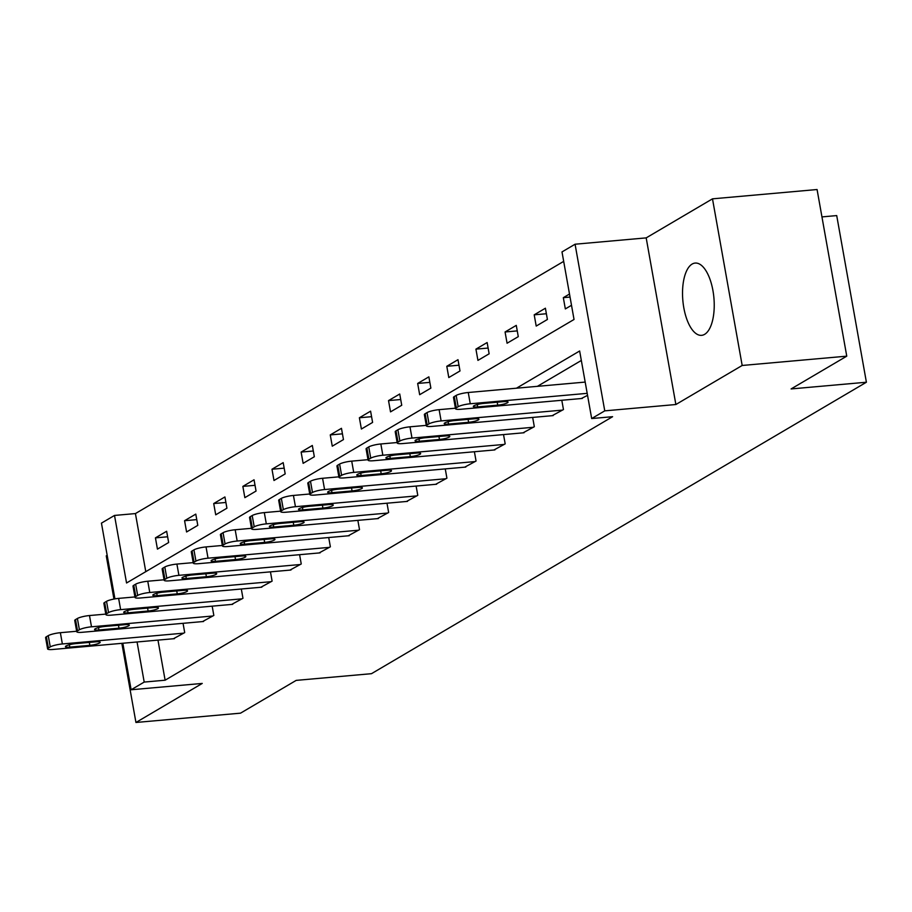 <?xml version="1.0" encoding="UTF-8"?>
<svg xmlns="http://www.w3.org/2000/svg" width="912" height="912" viewBox="0 0 912 912"><rect width="100%" height="100%" fill="white"/><g stroke="black" fill="none" stroke-linecap="round" stroke-linejoin="round"><path stroke-width="1.37" d="M692.128 264.07A36.275 15.584 -95.1 0 0 683.259 304.209A36.275 15.584 -95.1 0 0 701.602 335.342A36.275 15.584 -95.1 0 0 704.645 334.328A36.275 15.584 -95.1 0 0 713.503 294.2A36.275 15.584 -95.1 0 0 695.161 263.066A36.275 15.584 -95.1 0 0 692.128 264.07M114.935 598.876L101.449 523.135L114.513 515.44L126.551 582.985L574.036 319.474L561.997 251.917L575.073 244.222L604.759 410.856L591.683 418.551L579.644 350.995L516.466 388.204M646.186 237.884L675.872 404.518L742.174 365.473L846.758 356.159L817.072 189.525L712.489 198.839L646.186 237.884L575.073 244.222M821.951 216.908L836.714 215.585L866.4 382.231L371.48 673.683L296.183 680.386L240.529 713.161L135.945 722.475L202.247 683.43L131.123 689.768L122.835 643.245M107.171 555.305L106.259 555.841L113.954 599.059M563.684 261.379L135.432 513.57L114.513 515.44M742.174 365.473L712.489 198.839M121.843 643.336L135.945 722.475M135.432 513.57L145.783 571.664M157.445 549.127L168.652 542.526L166.645 531.263L155.439 537.863L157.445 549.127M186.584 531.97L197.79 525.369L195.784 514.106L184.577 520.706L186.584 531.97M215.722 514.813L226.928 508.212L224.922 496.949L213.716 503.549L215.722 514.813M244.849 497.656L256.055 491.055L254.049 479.792L242.854 486.392L244.849 497.656M273.988 480.499L285.194 473.898L283.187 462.635L271.981 469.235L273.988 480.499M303.126 463.342L314.332 456.741L312.326 445.478L301.12 452.078L303.126 463.342M332.264 446.185L343.459 439.584L341.464 428.321L330.258 434.921L332.264 446.185M361.391 429.028L372.598 422.427L370.591 411.164L359.385 417.764L361.391 429.028M390.53 411.871L401.736 405.27L399.73 394.007L388.523 400.607L390.53 411.871M419.668 394.702L430.874 388.113L428.868 376.85L417.662 383.45L419.668 394.702M448.795 377.545L460.001 370.956L457.995 359.693L446.789 366.293L448.795 377.545M477.934 360.388L489.14 353.799L487.133 342.536L475.927 349.136L477.934 360.388M507.072 343.231L518.278 336.642L516.272 325.379L505.066 331.979L507.072 343.231M536.199 326.074L547.405 319.485L545.399 308.222L534.204 314.822L536.199 326.074M569.498 294.029L563.331 297.665L565.337 308.917L571.505 305.292M157.97 640.11L165.118 680.204L612.602 416.693L591.683 418.551M581.332 360.457L537.385 386.346M173.417 638.742L184.703 632.597L183.05 623.318M202.544 621.585L213.83 615.44L212.177 606.161M231.682 604.428L242.968 598.283L241.315 589.004M260.821 587.271L272.107 581.126L270.454 571.847M289.948 570.103L301.245 563.969L299.592 554.69M319.086 552.946L330.372 546.812L328.719 537.533M348.224 535.789L359.51 529.655L357.857 520.376M377.351 518.632L388.649 512.498L386.996 503.219M406.49 501.475L417.776 495.341L416.123 486.062M435.628 484.318L446.914 478.184L445.261 468.905M464.767 467.161L476.053 461.027L474.4 451.748M493.894 450.004L505.18 443.87L503.527 434.591M523.032 432.847L534.318 426.713L532.665 417.434M552.17 415.69L563.456 409.556L561.803 400.277M581.297 398.533L587.556 395.363M675.872 404.518L604.759 410.856M165.118 680.204L144.199 682.073L131.123 689.768M846.758 356.159L791.103 388.934L866.4 382.231M137.062 641.98L144.199 682.073M167.637 536.78L155.439 537.863M196.764 519.623L184.577 520.706M225.902 502.466L213.716 503.549M255.041 485.309L242.854 486.392M284.168 468.152L271.981 469.235M313.306 450.995L301.12 452.078M342.445 433.838L330.258 434.921M371.572 416.681L359.385 417.764M400.71 399.524L388.523 400.607M429.848 382.367L417.662 383.45M458.987 365.21L446.789 366.293M488.114 348.053L475.927 349.136M517.252 330.896L505.066 331.979M546.391 313.739L534.204 314.822M570.046 297.061L563.331 297.665M174.431 638.651L53.033 649.458A9.302 1.676 169.9 0 1 47.606 648.888A9.302 1.676 169.9 0 1 48.393 648.01L50.263 646.904A9.302 1.676 169.9 0 1 62.369 643.963L183.768 633.145M76.654 631.252L60.363 632.7L62.369 643.963M69.768 647.132A7.444 1.345 -10.1 0 1 65.436 646.676A7.444 1.345 -10.1 0 1 75.742 643.61L95.828 641.82A7.444 1.345 -10.1 0 1 100.16 642.276A7.444 1.345 -10.1 0 1 89.843 645.343L69.768 647.132L69.346 644.75M47.606 648.888L45.6 637.636A9.302 1.676 -10.1 0 1 46.387 636.747L48.256 635.653A9.302 1.676 -10.1 0 1 60.363 632.7M203.558 621.494L82.16 632.301A9.302 1.676 169.9 0 1 76.745 631.731A9.302 1.676 169.9 0 1 77.531 630.853L79.401 629.747A9.302 1.676 169.9 0 1 91.496 626.806L212.906 615.988M105.792 614.095L89.49 615.543L91.496 626.806M98.906 629.975A7.444 1.345 -10.1 0 1 94.563 629.519A7.444 1.345 -10.1 0 1 104.88 626.453L124.955 624.663A7.444 1.345 -10.1 0 1 129.299 625.119A7.444 1.345 -10.1 0 1 118.982 628.186L98.906 629.975L98.485 627.593M76.745 631.731L74.738 620.479A9.302 1.676 -10.1 0 1 75.525 619.59L77.395 618.496A9.302 1.676 -10.1 0 1 89.49 615.543M232.697 604.337L111.298 615.144A9.302 1.676 169.9 0 1 105.872 614.574A9.302 1.676 169.9 0 1 106.67 613.696L108.539 612.59A9.302 1.676 169.9 0 1 120.635 609.649L242.033 598.831M134.919 596.938L118.628 598.386L120.635 609.649M128.033 612.818A7.444 1.345 -10.1 0 1 123.701 612.362A7.444 1.345 -10.1 0 1 134.018 609.296L154.094 607.506A7.444 1.345 -10.1 0 1 158.437 607.962A7.444 1.345 -10.1 0 1 148.12 611.029L128.033 612.818L127.612 610.436M105.872 614.574L103.865 603.322A9.302 1.676 -10.1 0 1 104.663 602.433L106.533 601.339A9.302 1.676 -10.1 0 1 118.628 598.386M261.835 587.18L140.437 597.987A9.302 1.676 169.9 0 1 135.01 597.417A9.302 1.676 169.9 0 1 135.797 596.539L137.666 595.433A9.302 1.676 169.9 0 1 149.773 592.492L271.172 581.674M164.057 579.781L147.767 581.229L149.773 592.492M157.172 595.661A7.444 1.345 -10.1 0 1 152.84 595.205A7.444 1.345 -10.1 0 1 163.145 592.139L183.232 590.349A7.444 1.345 -10.1 0 1 187.564 590.805A7.444 1.345 -10.1 0 1 177.259 593.872L157.172 595.661L156.75 593.279M135.01 597.417L133.004 586.165A9.302 1.676 -10.1 0 1 133.802 585.276L135.66 584.182A9.302 1.676 -10.1 0 1 147.767 581.229M290.962 570.023L169.564 580.83A9.302 1.676 169.9 0 1 164.149 580.26A9.302 1.676 169.9 0 1 164.935 579.382L166.805 578.276A9.302 1.676 169.9 0 1 178.912 575.335L300.31 564.517M193.196 562.624L176.905 564.072L178.912 575.335M186.31 578.504A7.444 1.345 -10.1 0 1 181.967 578.048A7.444 1.345 -10.1 0 1 192.284 574.982L212.371 573.192A7.444 1.345 -10.1 0 1 216.703 573.648A7.444 1.345 -10.1 0 1 206.386 576.715L186.31 578.504L185.888 576.122M164.149 580.26L162.142 569.008A9.302 1.676 -10.1 0 1 162.929 568.119L164.798 567.013A9.302 1.676 -10.1 0 1 176.905 564.072M320.101 552.866L198.702 563.673A9.302 1.676 169.9 0 1 193.276 563.103A9.302 1.676 169.9 0 1 194.074 562.225L195.943 561.119A9.302 1.676 169.9 0 1 208.039 558.178L329.437 547.36M222.334 545.467L206.032 546.915L208.039 558.178M215.449 561.347A7.444 1.345 -10.1 0 1 211.105 560.891A7.444 1.345 -10.1 0 1 221.422 557.825L241.498 556.035A7.444 1.345 -10.1 0 1 245.841 556.491A7.444 1.345 -10.1 0 1 235.524 559.558L215.449 561.347L215.015 558.965M193.276 563.103L191.281 551.851A9.302 1.676 -10.1 0 1 192.067 550.962L193.937 549.856A9.302 1.676 -10.1 0 1 206.032 546.915M349.239 535.709L227.84 546.516A9.302 1.676 169.9 0 1 222.414 545.946A9.302 1.676 169.9 0 1 223.212 545.068L225.07 543.962A9.302 1.676 169.9 0 1 237.177 541.021L358.576 530.203M251.461 528.31L235.171 529.758L237.177 541.021M244.576 544.19A7.444 1.345 -10.1 0 1 240.244 543.734A7.444 1.345 -10.1 0 1 250.561 540.668L270.636 538.878A7.444 1.345 -10.1 0 1 274.968 539.334A7.444 1.345 -10.1 0 1 264.662 542.401L244.576 544.19L244.154 541.808M222.414 545.946L220.408 534.694A9.302 1.676 -10.1 0 1 221.206 533.805L223.064 532.699A9.302 1.676 -10.1 0 1 235.171 529.758M378.377 518.54L256.967 529.359A9.302 1.676 169.9 0 1 251.552 528.789A9.302 1.676 169.9 0 1 252.339 527.911L254.209 526.805A9.302 1.676 169.9 0 1 266.315 523.864L387.714 513.046M280.6 511.153L264.309 512.601L266.315 523.864M273.714 527.033A7.444 1.345 -10.1 0 1 269.371 526.577A7.444 1.345 -10.1 0 1 279.688 523.511L299.774 521.721A7.444 1.345 -10.1 0 1 304.106 522.177A7.444 1.345 -10.1 0 1 293.789 525.244L273.714 527.033L273.292 524.651M251.552 528.789L249.546 517.537A9.302 1.676 -10.1 0 1 250.333 516.648L252.202 515.542A9.302 1.676 -10.1 0 1 264.309 512.601M407.504 501.383L286.106 512.202A9.302 1.676 169.9 0 1 280.691 511.632A9.302 1.676 169.9 0 1 281.477 510.754L283.347 509.648A9.302 1.676 169.9 0 1 295.442 506.707L416.841 495.889M309.738 493.996L293.436 495.444L295.442 506.707M302.852 509.876A7.444 1.345 -10.1 0 1 298.509 509.42A7.444 1.345 -10.1 0 1 308.826 506.354L328.901 504.564A7.444 1.345 -10.1 0 1 333.245 505.02A7.444 1.345 -10.1 0 1 322.928 508.087L302.852 509.876L302.431 507.494M280.691 511.632L278.684 500.38A9.302 1.676 -10.1 0 1 279.471 499.491L281.341 498.385A9.302 1.676 -10.1 0 1 293.436 495.444M436.643 484.226L315.244 495.045A9.302 1.676 169.9 0 1 309.818 494.475A9.302 1.676 169.9 0 1 310.616 493.586L312.474 492.491A9.302 1.676 169.9 0 1 324.581 489.55L445.979 478.732M338.865 476.839L322.574 478.287L324.581 489.55M331.979 492.719A7.444 1.345 -10.1 0 1 327.647 492.263A7.444 1.345 -10.1 0 1 337.964 489.197L358.04 487.407A7.444 1.345 -10.1 0 1 362.383 487.863A7.444 1.345 -10.1 0 1 352.066 490.93L331.979 492.719L331.558 490.337M309.818 494.475L307.811 483.223A9.302 1.676 -10.1 0 1 308.609 482.334L310.479 481.228A9.302 1.676 -10.1 0 1 322.574 478.287M465.781 467.069L344.383 477.888A9.302 1.676 169.9 0 1 338.956 477.318A9.302 1.676 169.9 0 1 339.743 476.429L341.612 475.334A9.302 1.676 169.9 0 1 353.719 472.393L475.118 461.575M368.003 459.682L351.713 461.13L353.719 472.393M361.118 475.562A7.444 1.345 -10.1 0 1 356.786 475.106A7.444 1.345 -10.1 0 1 367.091 472.04L387.178 470.25A7.444 1.345 -10.1 0 1 391.51 470.706A7.444 1.345 -10.1 0 1 381.193 473.773L361.118 475.562L360.696 473.18M338.956 477.318L336.95 466.066A9.302 1.676 -10.1 0 1 337.736 465.177L339.606 464.071A9.302 1.676 -10.1 0 1 351.713 461.13M494.908 449.912L373.51 460.731A9.302 1.676 169.9 0 1 368.095 460.161A9.302 1.676 169.9 0 1 368.881 459.272L370.751 458.177A9.302 1.676 169.9 0 1 382.846 455.236L504.256 444.418M397.142 442.525L380.84 443.973L382.846 455.236M390.256 458.405A7.444 1.345 -10.1 0 1 385.913 457.949A7.444 1.345 -10.1 0 1 396.23 454.883L416.305 453.093A7.444 1.345 -10.1 0 1 420.649 453.549A7.444 1.345 -10.1 0 1 410.332 456.616L390.256 458.405L389.834 456.023M368.095 460.161L366.088 448.909A9.302 1.676 -10.1 0 1 366.875 448.02L368.744 446.914A9.302 1.676 -10.1 0 1 380.84 443.973M524.047 432.755L402.648 443.574A9.302 1.676 169.9 0 1 397.222 443.004A9.302 1.676 169.9 0 1 398.02 442.115L399.889 441.02A9.302 1.676 169.9 0 1 411.985 438.079L533.383 427.261M426.269 425.368L409.978 426.816L411.985 438.079M419.383 441.237A7.444 1.345 -10.1 0 1 415.051 440.792A7.444 1.345 -10.1 0 1 425.368 437.726L445.444 435.936A7.444 1.345 -10.1 0 1 449.787 436.392A7.444 1.345 -10.1 0 1 439.47 439.459L419.383 441.237L418.961 438.866M397.222 443.004L395.215 431.741A9.302 1.676 -10.1 0 1 396.013 430.863L397.883 429.757A9.302 1.676 -10.1 0 1 409.978 426.816M553.185 415.598L431.786 426.417A9.302 1.676 169.9 0 1 426.36 425.847A9.302 1.676 169.9 0 1 427.147 424.958L429.016 423.863A9.302 1.676 169.9 0 1 441.123 420.922L562.522 410.104M455.407 408.211L439.117 409.659L441.123 420.922M448.522 424.08A7.444 1.345 -10.1 0 1 444.19 423.635A7.444 1.345 -10.1 0 1 454.495 420.569L474.582 418.779A7.444 1.345 -10.1 0 1 478.914 419.235A7.444 1.345 -10.1 0 1 468.608 422.302L448.522 424.08L448.1 421.709M426.36 425.847L424.354 414.584A9.302 1.676 -10.1 0 1 425.152 413.706L427.01 412.6A9.302 1.676 -10.1 0 1 439.117 409.659M582.312 398.441L460.913 409.26A9.302 1.676 169.9 0 1 455.498 408.69A9.302 1.676 169.9 0 1 456.285 407.801L458.155 406.706A9.302 1.676 169.9 0 1 470.261 403.765L587.191 393.346M585.185 382.082L468.255 392.502L470.261 403.765M477.66 406.923A7.444 1.345 -10.1 0 1 473.317 406.478A7.444 1.345 -10.1 0 1 483.634 403.412L503.72 401.622A7.444 1.345 -10.1 0 1 508.052 402.078A7.444 1.345 -10.1 0 1 497.735 405.145L477.66 406.923L477.238 404.552M455.498 408.69L453.492 397.427A9.302 1.676 -10.1 0 1 454.279 396.549L456.148 395.443A9.302 1.676 -10.1 0 1 468.255 392.502M46.387 636.747L48.393 648.01M48.256 635.653L50.263 646.904M89.843 645.343L89.33 642.401M75.525 619.59L77.531 630.853M77.395 618.496L79.401 629.747M118.982 628.186L118.457 625.244M104.663 602.433L106.67 613.696M106.533 601.339L108.539 612.59M148.12 611.029L147.596 608.087M133.802 585.276L135.797 596.539M135.66 584.182L137.666 595.433M177.259 593.872L176.734 590.93M162.929 568.119L164.935 579.382M164.798 567.013L166.805 578.276M206.386 576.715L205.861 573.773M192.067 550.962L194.074 562.225M193.937 549.856L195.943 561.119M235.524 559.558L235 556.616M221.206 533.805L223.212 545.068M223.064 532.699L225.07 543.962M264.662 542.401L264.138 539.459M250.333 516.648L252.339 527.911M252.202 515.542L254.209 526.805M293.789 525.244L293.265 522.302M279.471 499.491L281.477 510.754M281.341 498.385L283.347 509.648M322.928 508.087L322.403 505.145M308.609 482.334L310.616 493.586M310.479 481.228L312.474 492.491M352.066 490.93L351.542 487.988M337.736 465.177L339.743 476.429M339.606 464.071L341.612 475.334M381.193 473.773L380.68 470.831M366.875 448.02L368.881 459.272M368.744 446.914L370.751 458.177M410.332 456.616L409.807 453.674M396.013 430.863L398.02 442.115M397.883 429.757L399.889 441.02M439.47 439.459L438.946 436.517M425.152 413.706L427.147 424.958M427.01 412.6L429.016 423.863M468.608 422.302L468.084 419.36M454.279 396.549L456.285 407.801M456.148 395.443L458.155 406.706M497.735 405.145L497.211 402.203"/></g></svg>
